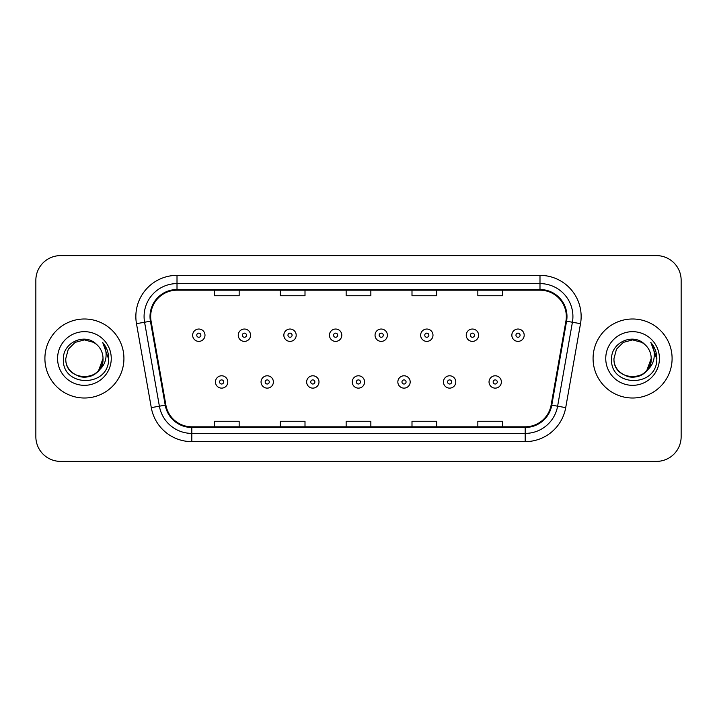 <?xml version="1.0" encoding="UTF-8"?>
<svg xmlns="http://www.w3.org/2000/svg" width="717" height="717" viewBox="0 0 717 717"><rect width="100%" height="100%" fill="white"/><g stroke="black" fill="none" stroke-linecap="round" stroke-linejoin="round"><path stroke-width="1.08" d="M44.902 358.5A39.507 39.507 0 0 0 84.409 398.007A39.507 39.507 0 0 0 123.924 358.5A39.507 39.507 0 0 0 84.409 318.993A39.507 39.507 0 0 0 44.902 358.5A39.507 39.507 0 0 0 84.409 398.007A39.507 39.507 0 0 0 123.924 358.5A39.507 39.507 0 0 0 84.409 318.993A39.507 39.507 0 0 0 44.902 358.5M593.076 358.5A39.507 39.507 0 0 0 632.591 398.007A39.507 39.507 0 0 0 672.098 358.5A39.507 39.507 0 0 0 632.591 318.993A39.507 39.507 0 0 0 593.076 358.5A39.507 39.507 0 0 0 632.591 398.007A39.507 39.507 0 0 0 672.098 358.5A39.507 39.507 0 0 0 632.591 318.993A39.507 39.507 0 0 0 593.076 358.5M150.669 316.52A26.341 26.341 0 0 1 177.009 290.188L539.991 290.188A26.341 26.341 0 0 1 565.928 321.099L551.122 405.051A26.341 26.341 0 0 1 525.185 426.812L191.815 426.812A26.341 26.341 0 0 1 165.878 405.051L151.072 321.099A26.341 26.341 0 0 1 150.669 316.52M150.014 316.52A26.995 26.995 0 0 0 150.427 321.207L165.224 405.168A26.995 26.995 0 0 0 191.815 427.475L525.185 427.475A26.995 26.995 0 0 0 551.776 405.168L566.573 321.207A26.995 26.995 0 0 0 539.991 289.525L177.009 289.525A26.995 26.995 0 0 0 150.014 316.52M136.481 323.672A41.156 41.156 0 0 1 177.009 275.364L539.991 275.364A41.156 41.156 0 0 1 580.519 323.672L565.713 407.623A41.156 41.156 0 0 1 525.185 441.636L191.815 441.636A41.156 41.156 0 0 1 151.287 407.623L136.481 323.672L144.583 322.238A32.919 32.919 0 0 1 177.009 283.6L539.991 283.6A32.919 32.919 0 0 1 572.417 322.238L557.611 406.198A32.919 32.919 0 0 1 525.185 433.4L191.815 433.4A32.919 32.919 0 0 1 159.389 406.198L144.583 322.238A32.919 32.919 0 0 1 144.09 316.52M681.15 280.311A24.692 24.692 0 0 0 656.458 255.61L60.542 255.61A24.692 24.692 0 0 0 35.85 280.311L35.85 436.689A24.692 24.692 0 0 0 60.542 461.389L656.458 461.389A24.692 24.692 0 0 0 681.15 436.689L681.15 280.311L681.15 436.689M346.15 290.188L346.15 295.754L370.85 295.754L370.85 290.188M280.311 290.188L280.311 295.754L305.003 295.754L305.003 290.188M214.464 290.188L214.464 295.754L239.155 295.754L239.155 290.188M411.997 290.188L411.997 295.754L436.689 295.754L436.689 290.188M477.845 290.188L477.845 295.754L502.536 295.754L502.536 290.188M370.85 426.812L370.85 421.246L346.15 421.246L346.15 426.812M305.003 426.812L305.003 421.246L280.311 421.246L280.311 426.812M239.155 426.812L239.155 421.246L214.464 421.246L214.464 426.812M436.689 426.812L436.689 421.246L411.997 421.246L411.997 426.812M502.536 426.812L502.536 421.246L477.845 421.246L477.845 426.812M35.85 280.311L35.85 436.689M656.458 255.61L60.542 255.61M60.542 461.389L656.458 461.389M204.99 335.206A6.175 6.175 0 0 1 198.824 341.382A6.175 6.175 0 0 1 192.649 335.206A6.175 6.175 0 0 1 198.824 329.031A6.175 6.175 0 0 1 204.99 335.206A6.175 6.175 0 0 0 198.824 329.031A6.175 6.175 0 0 0 192.649 335.206M215.45 381.955A6.175 6.175 0 0 1 221.625 375.789A6.175 6.175 0 0 1 227.791 381.955A6.175 6.175 0 0 1 221.625 388.13A6.175 6.175 0 0 1 215.45 381.955A6.175 6.175 0 0 0 221.625 388.13A6.175 6.175 0 0 0 227.791 381.955M250.592 335.206A6.175 6.175 0 0 1 244.416 341.382A6.175 6.175 0 0 1 238.25 335.206A6.175 6.175 0 0 1 244.416 329.031A6.175 6.175 0 0 1 250.592 335.206A6.175 6.175 0 0 0 244.416 329.031A6.175 6.175 0 0 0 238.25 335.206M296.193 335.206A6.175 6.175 0 0 1 290.018 341.382A6.175 6.175 0 0 1 283.842 335.206A6.175 6.175 0 0 1 290.018 329.031A6.175 6.175 0 0 1 296.193 335.206A6.175 6.175 0 0 0 290.018 329.031A6.175 6.175 0 0 0 283.842 335.206M341.794 335.206A6.175 6.175 0 0 1 335.619 341.382A6.175 6.175 0 0 1 329.444 335.206A6.175 6.175 0 0 1 335.619 329.031A6.175 6.175 0 0 1 341.794 335.206A6.175 6.175 0 0 0 335.619 329.031A6.175 6.175 0 0 0 329.444 335.206M387.386 335.206A6.175 6.175 0 0 1 381.22 341.382A6.175 6.175 0 0 1 375.045 335.206A6.175 6.175 0 0 1 381.22 329.031A6.175 6.175 0 0 1 387.386 335.206A6.175 6.175 0 0 0 381.22 329.031A6.175 6.175 0 0 0 375.045 335.206M261.051 381.955A6.175 6.175 0 0 1 267.217 375.789A6.175 6.175 0 0 1 273.392 381.955A6.175 6.175 0 0 1 267.217 388.13A6.175 6.175 0 0 1 261.051 381.955A6.175 6.175 0 0 0 267.217 388.13A6.175 6.175 0 0 0 273.392 381.955M306.643 381.955A6.175 6.175 0 0 1 312.818 375.789A6.175 6.175 0 0 1 318.993 381.955A6.175 6.175 0 0 1 312.818 388.13A6.175 6.175 0 0 1 306.643 381.955A6.175 6.175 0 0 0 312.818 388.13A6.175 6.175 0 0 0 318.993 381.955M352.244 381.955A6.175 6.175 0 0 1 358.419 375.789A6.175 6.175 0 0 1 364.594 381.955A6.175 6.175 0 0 1 358.419 388.13A6.175 6.175 0 0 1 352.244 381.955A6.175 6.175 0 0 0 358.419 388.13A6.175 6.175 0 0 0 364.594 381.955M78.7 376.21C90.36 380.395 103.373 370.572 103.015 358.5C104.162 382.502 64.664 382.502 65.803 358.5L68.294 349.197L75.106 342.385L84.409 339.894L93.712 342.385L96.598 344.438C85.18 332.473 63.204 342.332 63.401 358.5C61.312 387.225 107.882 387.978 108.634 359.898L108.679 358.5C108.608 352.397 106.573 347.037 102.585 342.421C105.623 347.404 106.69 352.764 105.793 358.5C104.924 363.385 102.549 367.364 98.668 370.456A18.606 18.606 0 0 0 103.015 358.5L98.668 370.456C88.791 383.801 64.835 375.269 65.803 358.5L68.294 349.197L75.106 342.385L84.409 339.894L93.712 342.385L96.598 344.438L93.712 342.385L84.409 339.894L75.106 342.385L68.294 349.197L65.803 358.5C64.664 382.502 104.162 382.502 103.015 358.5L98.623 370.51L103.015 358.5C104.162 382.502 64.664 382.502 65.803 358.5C64.664 382.502 104.162 382.502 103.015 358.5A18.606 18.606 0 0 0 96.598 344.438M57.575 358.5A26.834 26.834 0 0 0 84.409 385.334A26.834 26.834 0 0 0 111.252 358.5A26.834 26.834 0 0 0 84.409 331.666A26.834 26.834 0 0 0 57.575 358.5M102.764 342.627L108.67 359.208M626.873 376.21C638.533 380.395 651.547 370.572 651.197 358.5C652.336 382.502 612.838 382.502 613.985 358.5L616.477 349.197L623.288 342.385L616.477 349.197L613.985 358.5L616.477 349.197L623.288 342.385L632.591 339.894L641.894 342.385L644.78 344.438C633.362 332.473 611.377 342.332 611.583 358.5C609.486 387.225 656.055 387.978 656.817 359.898L656.853 358.5C656.781 352.397 654.755 347.037 650.758 342.421C653.796 347.404 654.863 352.764 653.967 358.5C653.097 363.385 650.722 367.364 646.851 370.456A18.606 18.606 0 0 0 651.197 358.5L646.851 370.456C636.965 383.801 613.017 375.269 613.985 358.5C612.838 382.502 652.336 382.502 651.197 358.5L646.797 370.51L651.197 358.5C652.336 382.502 612.838 382.502 613.985 358.5C612.838 382.502 652.336 382.502 651.197 358.5A18.606 18.606 0 0 0 644.78 344.438M605.748 358.5A26.834 26.834 0 0 0 632.591 385.334A26.834 26.834 0 0 0 659.425 358.5A26.834 26.834 0 0 0 632.591 331.666A26.834 26.834 0 0 0 605.748 358.5M656.853 358.5L651.117 342.834M650.937 342.627L656.844 359.208M432.987 335.206A6.175 6.175 0 0 1 426.812 341.382A6.175 6.175 0 0 1 420.646 335.206A6.175 6.175 0 0 1 426.812 329.031A6.175 6.175 0 0 1 432.987 335.206A6.175 6.175 0 0 0 426.812 329.031A6.175 6.175 0 0 0 420.646 335.206M478.589 335.206A6.175 6.175 0 0 1 472.413 341.382A6.175 6.175 0 0 1 466.238 335.206A6.175 6.175 0 0 1 472.413 329.031A6.175 6.175 0 0 1 478.589 335.206A6.175 6.175 0 0 0 472.413 329.031A6.175 6.175 0 0 0 466.238 335.206M524.19 335.206A6.175 6.175 0 0 1 518.015 341.382A6.175 6.175 0 0 1 511.839 335.206A6.175 6.175 0 0 1 518.015 329.031A6.175 6.175 0 0 1 524.19 335.206A6.175 6.175 0 0 0 518.015 329.031A6.175 6.175 0 0 0 511.839 335.206M397.845 381.955A6.175 6.175 0 0 1 404.021 375.789A6.175 6.175 0 0 1 410.187 381.955A6.175 6.175 0 0 1 404.021 388.13A6.175 6.175 0 0 1 397.845 381.955A6.175 6.175 0 0 0 404.021 388.13A6.175 6.175 0 0 0 410.187 381.955M443.447 381.955A6.175 6.175 0 0 1 449.613 375.789A6.175 6.175 0 0 1 455.788 381.955A6.175 6.175 0 0 1 449.613 388.13A6.175 6.175 0 0 1 443.447 381.955A6.175 6.175 0 0 0 449.613 388.13A6.175 6.175 0 0 0 455.788 381.955M489.039 381.955A6.175 6.175 0 0 1 495.214 375.789A6.175 6.175 0 0 1 501.389 381.955A6.175 6.175 0 0 1 495.214 388.13A6.175 6.175 0 0 1 489.039 381.955A6.175 6.175 0 0 0 495.214 388.13A6.175 6.175 0 0 0 501.389 381.955M539.991 275.364L539.991 289.525M144.583 322.238L150.427 321.207M191.815 441.636L191.815 427.475M525.185 427.475L525.185 441.636M551.776 405.168L565.713 407.623M151.287 407.623L165.224 405.168M566.573 321.207L580.519 323.672M177.009 275.364L177.009 289.525M196.763 335.206A2.061 2.061 0 0 0 198.824 337.268A2.061 2.061 0 0 0 200.877 335.206A2.061 2.061 0 0 0 198.824 333.145A2.061 2.061 0 0 0 196.763 335.206M223.677 381.955A2.061 2.061 0 0 0 221.625 379.902A2.061 2.061 0 0 0 219.563 381.955A2.061 2.061 0 0 0 221.625 384.016A2.061 2.061 0 0 0 223.677 381.955M242.364 335.206A2.061 2.061 0 0 0 244.416 337.268A2.061 2.061 0 0 0 246.478 335.206A2.061 2.061 0 0 0 244.416 333.145A2.061 2.061 0 0 0 242.364 335.206M287.965 335.206A2.061 2.061 0 0 0 290.018 337.268A2.061 2.061 0 0 0 292.079 335.206A2.061 2.061 0 0 0 290.018 333.145A2.061 2.061 0 0 0 287.965 335.206M333.557 335.206A2.061 2.061 0 0 0 335.619 337.268A2.061 2.061 0 0 0 337.68 335.206A2.061 2.061 0 0 0 335.619 333.145A2.061 2.061 0 0 0 333.557 335.206M379.159 335.206A2.061 2.061 0 0 0 381.22 337.268A2.061 2.061 0 0 0 383.272 335.206A2.061 2.061 0 0 0 381.22 333.145A2.061 2.061 0 0 0 379.159 335.206M269.278 381.955A2.061 2.061 0 0 0 267.217 379.902A2.061 2.061 0 0 0 265.165 381.955A2.061 2.061 0 0 0 267.217 384.016A2.061 2.061 0 0 0 269.278 381.955M314.88 381.955A2.061 2.061 0 0 0 312.818 379.902A2.061 2.061 0 0 0 310.757 381.955A2.061 2.061 0 0 0 312.818 384.016A2.061 2.061 0 0 0 314.88 381.955M360.472 381.955A2.061 2.061 0 0 0 358.419 379.902A2.061 2.061 0 0 0 356.358 381.955A2.061 2.061 0 0 0 358.419 384.016A2.061 2.061 0 0 0 360.472 381.955M424.76 335.206A2.061 2.061 0 0 0 426.812 337.268A2.061 2.061 0 0 0 428.874 335.206A2.061 2.061 0 0 0 426.812 333.145A2.061 2.061 0 0 0 424.76 335.206M470.361 335.206A2.061 2.061 0 0 0 472.413 337.268A2.061 2.061 0 0 0 474.475 335.206A2.061 2.061 0 0 0 472.413 333.145A2.061 2.061 0 0 0 470.361 335.206M515.953 335.206A2.061 2.061 0 0 0 518.015 337.268A2.061 2.061 0 0 0 520.076 335.206A2.061 2.061 0 0 0 518.015 333.145A2.061 2.061 0 0 0 515.953 335.206M406.073 381.955A2.061 2.061 0 0 0 404.021 379.902A2.061 2.061 0 0 0 401.959 381.955A2.061 2.061 0 0 0 404.021 384.016A2.061 2.061 0 0 0 406.073 381.955M451.674 381.955A2.061 2.061 0 0 0 449.613 379.902A2.061 2.061 0 0 0 447.56 381.955A2.061 2.061 0 0 0 449.613 384.016A2.061 2.061 0 0 0 451.674 381.955M497.275 381.955A2.061 2.061 0 0 0 495.214 379.902A2.061 2.061 0 0 0 493.153 381.955A2.061 2.061 0 0 0 495.214 384.016A2.061 2.061 0 0 0 497.275 381.955"/></g></svg>
